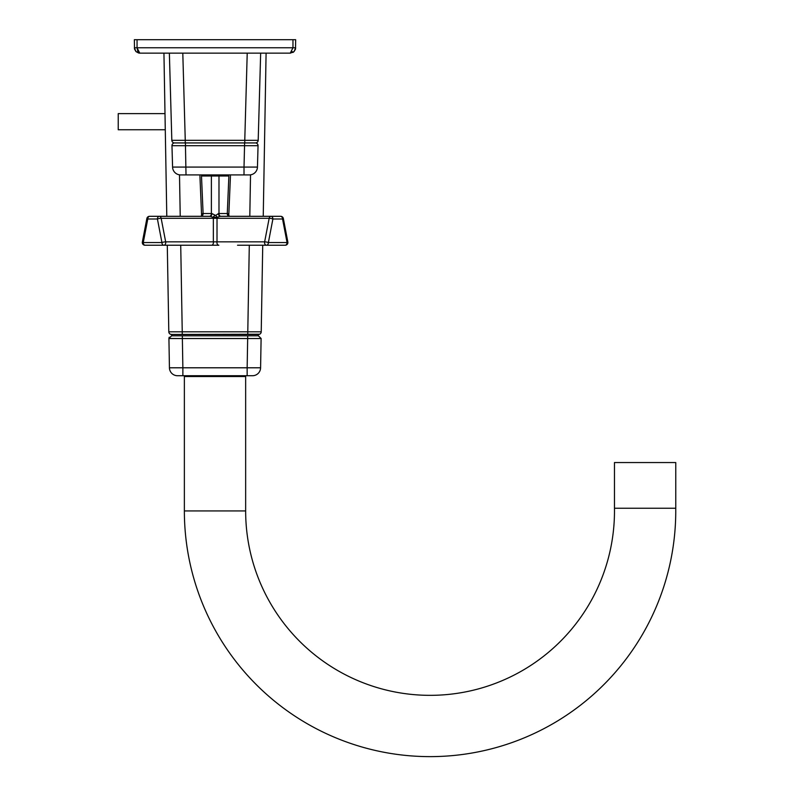 <?xml version="1.0" encoding="UTF-8"?>
<svg xmlns="http://www.w3.org/2000/svg" width="794" height="794" viewBox="0 0 794 794"><rect width="100%" height="100%" fill="white"/><g stroke="black" fill="none" stroke-linecap="round" stroke-linejoin="round"><path stroke-width="1.19" d="M614.457 508.249L675.763 508.249L675.763 462.545L614.467 462.545L614.467 508.249A184.407 184.407 0 0 1 431.41 695.336A184.407 184.407 0 0 1 245.654 510.929L245.654 376.525L184.367 376.525L184.367 510.929L245.654 510.929M165.271 129.75L118.237 129.75L118.237 113.621L164.993 113.621M137.838 51.56L137.054 47.769L134.365 47.769L135.943 51.57L139.744 53.138L135.943 51.57L134.514 49.02L134.365 39.7L295.656 39.7L295.507 49.02L294.078 51.57L290.276 53.138L294.078 51.57L290.276 53.138L252.651 53.138M177.38 53.138L139.744 53.138L135.943 51.57L139.744 53.138L135.943 51.57L139.744 53.138L137.054 47.769L292.966 47.769L292.966 39.7M292.182 51.57L290.276 53.138L292.966 47.769L295.656 47.769L294.078 51.57L290.276 53.138L294.078 51.57L295.656 47.769L295.269 49.764M139.248 53.119L135.943 51.57L134.365 47.769L135.943 51.57L139.148 53.109M290.386 53.138L294.078 51.57L290.276 53.138L139.744 53.138L182.799 53.138L185.26 140.31L171.822 140.31L169.37 53.138M260.66 53.138L258.199 140.31A2.69 2.69 0 0 1 255.519 142.93L174.511 142.93A2.69 2.69 0 0 1 171.822 140.31M258.199 140.31L244.77 140.31L247.222 53.138L290.276 53.138M255.36 142.93A2.69 2.69 0 0 1 258.05 145.689L171.97 145.689A2.69 2.69 0 0 1 174.66 142.93L185.409 142.93L186.014 174.918L180.635 174.918A8.069 8.069 0 0 1 172.576 167.077L171.97 145.689L172.576 167.077L244.016 167.077L244.621 142.93L255.36 142.93A2.69 2.69 0 0 1 258.05 145.689L257.454 167.077A8.069 8.069 0 0 1 249.385 174.918L244.016 174.918L244.016 167.077L257.454 167.077M244.016 174.918L186.014 174.918M167.286 245.237L168.804 331.813L182.243 331.813L168.804 331.813A2.69 2.69 -1 0 0 171.484 334.453L171.534 334.453M171.792 334.453L258.288 334.453M262.735 245.237L261.226 331.813L247.788 331.813L261.226 331.813A2.69 2.69 -179 0 1 258.546 334.453L258.497 334.453M244.582 376.525L244.582 375.721L247.152 375.721L247.152 367.791L260.591 367.791A8.069 8.069 0 0 1 252.532 375.721L182.868 375.721L182.868 367.791L169.43 367.791L168.923 338.532L182.362 338.532L168.914 338.482L171.593 335.802L258.427 335.802L171.703 335.802M171.593 335.802L171.941 334.463L258.08 334.463L258.427 335.802L261.107 338.532L247.668 338.532L261.107 338.532L260.591 367.791M261.107 338.482L258.427 335.802M259.618 334.224L171.484 334.453M165.132 121.7C164.904 108.53 164.904 108.53 165.132 121.7M169.43 367.791A8.069 8.069 0 0 0 177.489 375.721L185.439 375.721L185.439 376.525M166.79 216.315L163.941 53.138M266.089 53.138L263.241 216.315M675.744 508.249A245.693 245.693 0 0 1 431.41 756.622A245.693 245.693 0 0 1 184.367 510.929M220.166 216.315L271.002 216.315A2.69 1.896 90 0 1 272.898 218.995A2.69 0.496 -169.1 0 0 271.002 218.489A2.69 0.496 -169.1 0 0 269.166 218.3L217.02 218.3A2.69 1.906 90 0 1 217.387 217.288L215.67 215.462L218.509 213.536A2.69 1.667 -90 0 0 220.166 216.315L217.387 217.288L212.981 217.288A2.69 1.896 90 0 1 213.348 218.3L161.152 218.3A2.69 0.496 169.1 0 0 157.42 218.995A2.69 1.906 -90 0 1 159.316 216.315A2.69 1.896 90 0 1 161.152 218.3L165.668 241.842A2.69 1.896 90 0 1 165.738 242.547A2.69 1.896 90 0 1 163.832 245.237A2.69 1.906 -90 0 1 161.936 242.547A2.69 0.496 -10.9 0 1 165.668 241.842L264.64 241.842A2.69 0.496 10.9 0 1 266.476 242.041A2.69 0.496 10.9 0 1 268.382 242.547A2.69 1.896 90 0 1 266.476 245.237L285.165 245.237A2.69 1.896 -90 0 0 287.061 242.547A2.69 0.496 -10.9 0 0 287.805 242.041L287.805 242.041A2.69 2.69 90 0 1 285.165 245.237L237.535 245.237M287.785 241.962A2.69 0.496 -10.9 0 1 287.855 242.041L283.339 218.489A2.69 0.496 169.1 0 0 283.26 218.41M282.475 218.3A2.69 1.906 90 0 0 280.639 216.315L280.639 216.315A2.69 1.896 -90 0 1 282.545 218.995L272.898 218.995L268.382 242.547L287.061 242.547L282.545 218.995A2.69 0.496 169.1 0 0 283.279 218.489L283.279 218.489A2.69 2.69 0 0 0 280.639 216.315L271.002 216.315A2.69 1.906 90 0 0 269.166 218.3L264.64 241.842A2.69 1.906 90 0 0 266.476 245.237M285.334 245.227A2.69 1.906 -90 0 1 285.215 245.237L285.215 245.237A2.69 2.69 0 0 0 287.855 242.041A2.69 2.69 90 0 1 285.215 245.237L285.215 245.237A2.69 1.896 90 0 0 285.334 245.227M209.497 216.315L210.202 216.315A2.69 1.667 90 0 0 211.859 213.536L215.67 215.462M201.636 215.75L200.564 216.315A2.69 2.114 90 0 0 202.668 213.536L201.626 215.462L202.668 213.536L211.859 213.536M218.509 213.536L227.699 213.536L228.751 215.462A2.69 1.995 -3.4 0 0 228.741 215.601L229.813 216.315L228.741 215.75M201.19 216.315A2.69 1.906 90 0 0 203.095 213.546L201.497 175.99L228.88 175.99L227.282 213.546A2.69 1.896 -90 0 0 229.178 216.315M227.699 213.536A2.69 2.114 -90 0 0 229.813 216.315M209.487 216.315A2.69 1.906 90 0 0 211.383 213.546L211.383 175.99M218.985 175.99L218.985 213.546A2.69 1.896 -90 0 0 220.881 216.315M149.679 216.315A2.69 2.69 0 0 0 147.039 218.489L147.039 218.489A2.69 0.496 -169.1 0 0 147.783 218.995L143.267 242.547A2.69 1.906 90 0 0 145.163 245.237A2.69 2.69 0 0 1 142.523 242.041L142.523 242.041A2.69 0.496 10.9 0 0 143.267 242.547L161.936 242.547L157.42 218.995L147.783 218.995A2.69 1.906 90 0 1 149.679 216.315L210.192 216.315L212.981 217.288L214.688 215.462M163.901 245.237L211.532 245.237M211.512 245.237A2.69 1.896 90 0 0 213.348 241.842L213.348 218.3L217.02 218.3L217.01 241.842A2.69 1.906 90 0 0 218.846 245.237L145.163 245.237M280.828 216.315A2.69 1.896 -90 0 0 280.699 216.315L280.699 216.315A2.69 2.69 0 0 1 283.339 218.489M147.009 218.658A2.69 0.496 -169.1 0 1 146.92 218.489L142.404 242.041A2.69 0.496 10.9 0 0 142.503 242.22M144.736 245.197A2.69 1.896 90 0 0 145.044 245.237L163.723 245.237M144.865 245.227A2.69 1.896 90 0 0 144.994 245.237L163.653 245.237M146.94 218.41A2.69 0.496 -169.1 0 0 146.87 218.489A2.69 2.69 0 0 1 149.51 216.315A2.69 1.896 90 0 0 149.381 216.315M146.87 218.489L142.354 242.041A2.69 2.69 0 0 0 144.994 245.237M137.054 39.7L137.054 47.769M244.77 142.93L244.77 140.31L185.26 140.31L185.26 142.93M171.97 145.689A2.69 2.69 0 0 1 174.66 142.93M247.668 335.802L247.668 338.532L182.362 338.532L182.362 335.802M169.013 337.778L169.241 337.202M180.724 245.237L182.243 331.813L247.788 331.813L247.788 334.453M182.243 331.813L182.243 334.453M182.362 338.532L182.868 367.791L247.152 367.791L247.668 338.532M179.504 174.829L180.228 216.315M247.788 331.813L249.296 245.237M249.802 216.315L250.527 174.829M285.165 245.237L285.165 245.237A2.69 2.69 0 0 0 287.805 242.041L283.279 218.489M135.943 51.57L138.632 53.019L135.943 51.57M292.837 52.483L293.591 51.997M207.125 174.918L207.125 175.99M223.253 174.918L223.253 175.99M258.149 334.453L171.921 334.453M170.412 334.234L171.633 334.453M199.929 175.99L201.607 215.65M228.771 215.65L230.449 175.99M142.523 242.041L147.039 218.489M142.404 242.041A2.69 2.69 0 0 0 145.044 245.237M149.56 216.315A2.69 2.69 0 0 0 146.92 218.489"/></g></svg>
